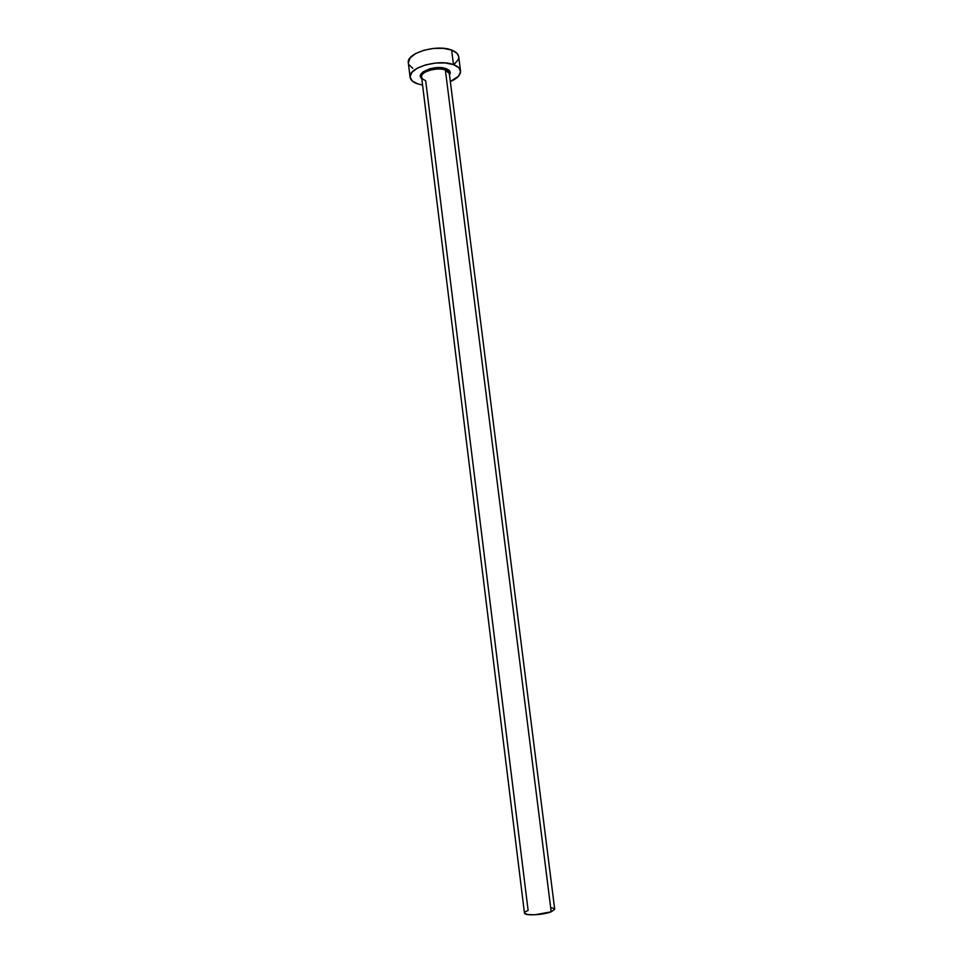 <?xml version="1.0" encoding="UTF-8"?>
<svg xmlns="http://www.w3.org/2000/svg" width="963" height="963" viewBox="0 0 963 963"><rect width="100%" height="100%" fill="white"/><g stroke="black" fill="none" stroke-linecap="round" stroke-linejoin="round"><path stroke-width="1.44" d="M422.962 79.195C412.561 74.163 434.205 64.088 445.977 68.638L445.375 69.998C437.744 67.037 422.023 71.13 421.613 76.149C421.349 78.063 422.709 79.532 425.682 80.579L528.121 910.444L525.22 911.865L524.486 913.201L527.64 914.561L534.886 914.778L551.197 911.841L554.7 909.289L449.324 73.537L445.375 69.998L551.197 911.841L445.375 69.998C437.166 66.784 420.301 71.78 421.577 76.992L524.45 913.056C524.101 915.921 543.072 915.079 551.197 911.841L554.7 909.277M460.531 70.949L458.713 56.624C458.292 53.88 455.932 51.701 451.635 50.064L453.477 64.617C457.774 66.194 460.133 68.313 460.543 70.997C460.735 74.933 457.341 78.448 450.335 81.554L458.472 76.258L460.579 71.84L458.845 67.747L453.477 64.617L451.635 50.064C436.733 43.937 405.917 53.218 408.336 62.908L410.082 77.257C407.698 67.831 438.574 58.659 453.477 64.617L445.231 62.956L435.396 63.052L425.538 64.918L417.256 68.217L411.827 72.442L410.057 76.896L412.14 80.904L417.677 83.877C413.067 82.324 410.539 80.122 410.082 77.281M422.564 85.021L417.677 83.877L422.564 85.021M421.746 78.352L420.434 75.86L422.877 71.96L429.606 68.83L435.372 67.747L443.726 68.036L447.819 69.468L449.986 71.623L449.504 74.897C451.117 72.261 449.95 70.179 445.977 68.638L445.375 69.998C448.264 71.057 449.577 72.514 449.3 74.38M454.271 64.172L458.171 59.754L458.749 57.491M458.725 56.685L457.016 53.29L451.635 50.064L443.389 48.343L433.567 48.415L423.732 50.293L415.462 53.651L410.057 57.949L408.336 62.944M408.878 64.653L412.778 68.313M551.33 907.76L554.074 908.53M421.698 77.919L421.577 76.992M449.444 74.464L449.324 73.537"/></g></svg>
